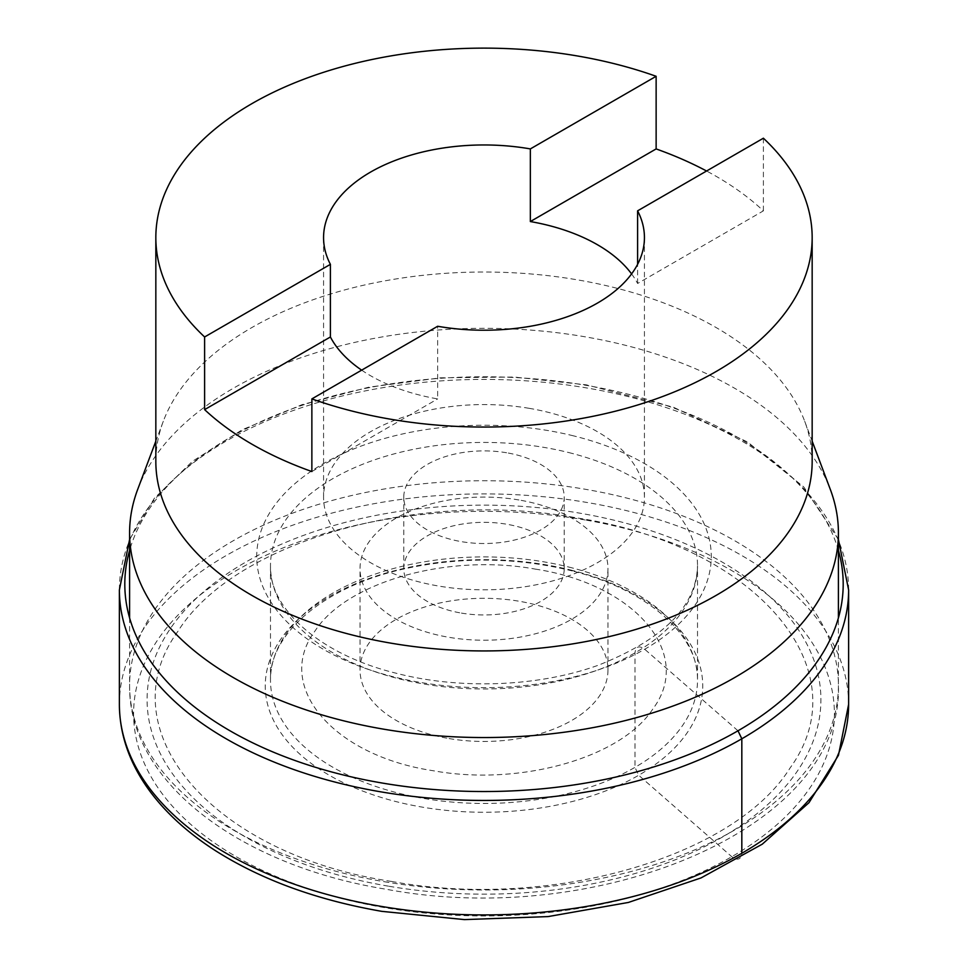 <?xml version="1.0" encoding="UTF-8"?>
<svg xmlns="http://www.w3.org/2000/svg" width="968" height="968" viewBox="0 0 968 968"><rect width="100%" height="100%" fill="white"/><g stroke="black" fill="none" stroke-linecap="round" stroke-linejoin="round"><path stroke-width="0.73" stroke-dasharray="4.84 3.63" d="M529.169 408.327A160.434 92.625 0 0 0 323.566 497.201A160.434 92.625 0 0 0 438.831 586.076A160.434 92.625 0 0 0 644.434 497.201A160.434 92.625 0 0 0 529.169 408.327M361.657 370.151A160.434 92.625 0 0 0 429.901 397.437A160.434 92.625 0 0 0 437.657 398.913L437.657 326.264M311.865 471.537L437.657 398.913M812.164 461.47A328.164 189.462 0 0 0 804.698 421.286A328.164 189.462 0 0 0 576.396 279.679A328.164 189.462 0 0 0 163.302 421.286A328.164 189.462 0 0 0 155.836 461.47M631.584 273.908A160.434 92.625 180 0 1 635.044 279.002A160.434 92.625 180 0 1 637.597 283.479L763.389 210.855A328.164 189.462 0 0 0 759.396 207.2A328.164 189.462 0 0 0 706.58 171.009M763.389 138.206L763.389 210.855M637.597 283.479L637.597 264.349M137.65 489.518A354.409 204.623 180 0 1 583.777 336.586A354.409 204.623 180 0 1 830.35 489.518M506.579 452.758A80.223 46.319 0 0 0 403.777 497.201A80.223 46.319 0 0 0 461.421 541.644A80.223 46.319 0 0 0 564.223 497.201A80.223 46.319 0 0 0 506.579 452.758M461.421 613.095A80.223 46.319 0 0 0 564.223 568.652A80.223 46.319 0 0 0 506.579 524.208A80.223 46.319 0 0 0 403.777 568.652A80.223 46.319 0 0 0 461.421 613.095M391.604 881.449C212.065 854.272 105.96 730.005 177.979 631.245C234.183 541.439 418.781 488.901 576.396 517.844C755.935 545.02 862.04 669.287 790.021 768.06C733.817 857.854 549.219 910.392 391.604 881.449M518.909 499.972A123.977 71.572 0 0 0 360.023 568.652A123.977 71.572 0 0 0 449.091 637.331A123.977 71.572 0 0 0 607.977 568.652A123.977 71.572 0 0 0 518.909 499.972M535.219 569.099C635.553 584.261 694.286 654.09 652.831 708.987C620.875 758.113 519.405 786.536 432.781 770.661C332.447 755.5 273.714 685.659 315.169 630.761C347.125 581.647 448.595 553.212 535.219 569.099M449.091 738.56A123.977 71.572 0 0 0 607.977 669.88A123.977 71.572 0 0 0 518.909 601.201A123.977 71.572 0 0 0 360.023 669.88A123.977 71.572 0 0 0 449.091 738.56M737.991 730.792L644.7 649.238C639.001 645.232 635.758 646.442 634.984 652.868L634.984 767.346L638.686 775.259L731.772 856.704C737.652 860.83 741.004 859.681 741.827 853.268M384.223 881.703A354.409 204.623 0 0 0 838.409 685.356A354.409 204.623 0 0 0 583.777 489.009A354.409 204.623 0 0 0 129.591 685.356A354.409 204.623 0 0 0 384.223 881.703M389.148 886.289A336.912 194.52 0 0 0 807.288 754.411A336.912 194.52 0 0 0 578.852 513.004A336.912 194.52 0 0 0 160.712 644.882A336.912 194.52 0 0 0 389.148 886.289M848.621 704.414A364.621 210.516 0 0 0 586.656 502.416A364.621 210.516 0 0 0 119.379 704.414M585.301 519.985A350.416 202.312 0 0 0 148.552 655.167A350.416 202.312 0 0 0 382.699 907.318A350.416 202.312 0 0 0 819.448 772.137A350.416 202.312 0 0 0 585.301 519.985M572.62 570.491A218.756 126.3 0 0 0 283.999 634.802A218.756 126.3 0 0 0 395.38 801.431A218.756 126.3 0 0 0 684.001 737.12A218.756 126.3 0 0 0 572.62 570.491M848.621 589.936A364.621 210.516 0 0 0 586.656 387.938A364.621 210.516 0 0 0 119.379 589.936M572.1 567.889A213.517 123.275 0 0 0 270.483 680.177A213.517 123.275 0 0 0 395.9 792.477A213.517 123.275 0 0 0 697.517 680.177A213.517 123.275 0 0 0 572.1 567.889M838.409 550.417A359.201 207.382 0 0 0 586.136 385.337A359.201 207.382 0 0 0 129.591 550.417M572.1 453.411A213.517 123.275 0 0 0 270.483 565.699A213.517 123.275 0 0 0 395.9 677.999A213.517 123.275 0 0 0 697.517 565.699A213.517 123.275 0 0 0 572.1 453.411M573.455 435.842A227.262 131.212 0 0 0 275.081 504.812A227.262 131.212 0 0 0 394.545 677.08A227.262 131.212 0 0 0 692.919 608.11A227.262 131.212 0 0 0 573.455 435.842M323.566 497.201L323.566 237.596M804.698 421.286L812.164 441.142M163.302 421.286L155.836 441.142M644.434 497.201L644.434 237.596M129.591 617.886L129.591 685.356C128.381 782.374 240.391 865.779 386.22 889.253C598.998 929.304 843.673 827.882 838.409 685.356L838.409 617.886M564.223 568.652L564.223 497.201M403.777 568.652L403.777 497.201M607.977 669.88L607.977 568.652M360.023 669.88L360.023 568.652M572.378 570.975C516.743 557.205 460.623 556.527 404.007 568.93C323.36 586.656 268.85 634.657 270.483 680.177L270.483 565.699C268.717 607.347 318.339 654.065 395.452 673.05C459.764 689.918 538.765 686.82 598.357 665.197C663.443 639.388 696.5 606.234 697.517 565.699L697.517 680.177C698.957 636.315 648.681 589.984 572.378 570.975M838.409 539.491L803.791 486.952L747.453 441.94L673.329 407.189L586.378 384.841L514.141 377.036L440.682 377.81L368.989 387.139L301.968 404.672L242.302 429.719L192.414 461.325L154.299 498.363L129.591 539.491"/><path stroke-width="1.45" d="M330.403 264.349A160.434 92.625 0 0 1 323.566 237.596A160.434 92.625 0 0 1 529.169 148.709A160.434 92.625 0 0 1 530.343 148.915L530.343 221.551L656.135 148.927L656.135 76.29A328.164 189.462 0 0 0 576.396 55.793A328.164 189.462 0 0 0 155.836 237.596A328.164 189.462 0 0 0 204.611 336.973L330.403 264.349L330.403 336.985A160.434 92.625 0 0 0 332.956 341.462A160.434 92.625 0 0 0 361.657 370.151M637.597 264.349L637.597 210.843A160.434 92.625 0 0 1 644.434 237.596A160.434 92.625 0 0 1 438.831 326.47A160.434 92.625 0 0 1 437.657 326.264L311.865 398.901L311.865 471.537A328.164 189.462 180 0 1 305.549 469.238A328.164 189.462 180 0 1 208.604 413.263A328.164 189.462 180 0 1 204.611 409.621L204.611 336.973M204.611 409.621L330.403 336.985M530.343 148.915L656.135 76.29M155.836 237.596L155.836 461.47A328.164 189.462 0 0 0 391.604 643.272A328.164 189.462 0 0 0 812.164 461.47L812.164 237.596A328.164 189.462 0 0 0 763.389 138.206L637.597 210.843M706.58 171.009A328.164 189.462 0 0 0 662.451 151.238A328.164 189.462 0 0 0 656.135 148.927M530.343 221.551A160.434 92.625 180 0 1 538.099 223.027A160.434 92.625 180 0 1 631.584 273.908M311.865 398.901A328.164 189.462 0 0 0 391.604 419.386A328.164 189.462 0 0 0 812.164 237.596M812.164 441.142L830.35 489.518A354.409 204.623 180 0 1 838.409 532.92A354.409 204.623 180 0 1 384.223 729.267A354.409 204.623 180 0 1 129.591 532.92A354.409 204.623 180 0 1 137.65 489.518L155.836 441.142M741.827 853.268L741.827 738.79L737.991 730.792M119.379 704.414A364.621 210.516 0 0 0 381.344 906.411A364.621 210.516 0 0 0 848.621 704.414L838.457 755.306L808.97 802.702L762.276 844.169L701.026 877.928L628.377 902.454L548.094 916.587L464.434 919.6L381.791 911.348C317.153 900.119 261.82 879.972 215.791 850.884C188.216 833.254 166.181 813.277 149.689 790.965C129.688 763.691 119.584 734.845 119.379 704.414L119.379 589.936A364.621 210.516 0 0 0 381.344 791.933A364.621 210.516 0 0 0 848.621 589.936L848.621 704.414M129.591 550.417A359.201 207.382 0 0 0 381.864 782.979A359.201 207.382 0 0 0 838.409 550.417M838.409 617.886L838.409 532.92M129.591 617.886L129.591 532.92M129.591 539.491L119.379 589.936M838.409 539.491L848.621 589.936"/></g></svg>
